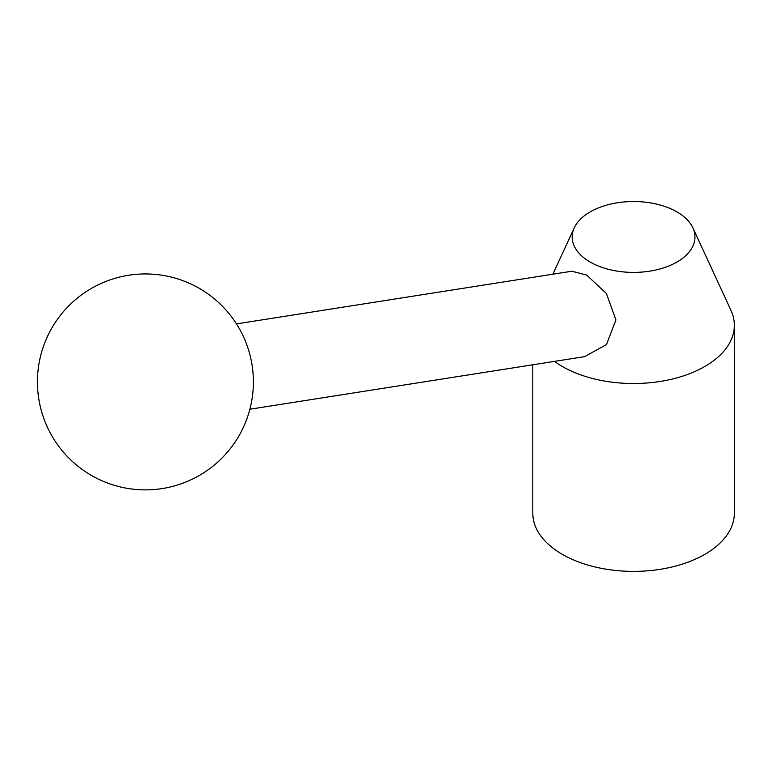 <?xml version="1.0" encoding="UTF-8"?>
<svg xmlns="http://www.w3.org/2000/svg" width="773" height="773" viewBox="0 0 773 773"><rect width="100%" height="100%" fill="white"/><g stroke="black" fill="none" stroke-linecap="round" stroke-linejoin="round"><path stroke-width="1.16" d="M554.483 361.387A100.78 58.188 0 0 0 562.309 366.479A100.78 58.188 0 0 0 672.143 379.089A100.78 58.188 0 0 0 734.35 325.336A100.78 58.188 0 0 0 730.958 310.36L692.888 227.842A61.386 35.442 0 0 0 676.984 211.908A61.386 35.442 0 0 0 617.637 202.739A61.386 35.442 0 0 0 574.252 227.842A61.386 35.442 0 0 0 590.166 262.028A61.386 35.442 0 0 0 664.229 267.671A61.386 35.442 0 0 0 692.888 227.842M236.48 323.897L571.827 271.226L586.688 275.082L606.38 293.489L615.917 319.925L606.486 344.536L584.591 356.653L249.882 409.226M532.8 364.798L532.8 513.204A100.78 58.188 0 0 0 562.309 554.347A100.78 58.188 0 0 0 672.143 566.957A100.78 58.188 0 0 0 734.35 513.204L734.35 325.336M91.436 475.424A107.978 107.978 0 0 0 238.925 435.904A107.978 107.978 0 0 0 199.405 288.406A107.978 107.978 0 0 0 51.907 327.926A107.978 107.978 0 0 0 91.436 475.424M574.252 227.842L552.869 274.202"/></g></svg>
